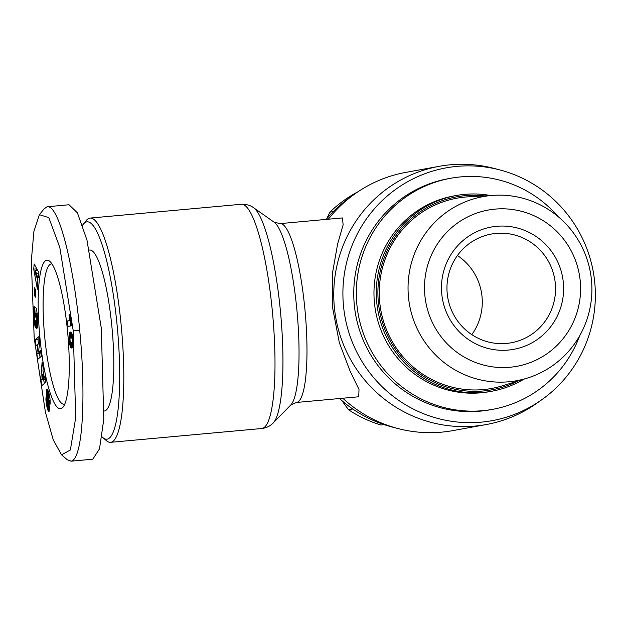 <?xml version="1.0" encoding="UTF-8"?>
<svg xmlns="http://www.w3.org/2000/svg" width="626" height="626" viewBox="0 0 626 626"><rect width="100%" height="100%" fill="white"/><g stroke="black" fill="none" stroke-linecap="round" stroke-linejoin="round"><path stroke-width="0.94" d="M73.258 330.911L75.691 417.714L70.362 449.992L61.536 454.812L53.241 439.835L45.432 412.244L34.195 338.017L31.3 260.972L33.898 231.432L39.407 214.695L48.828 217.629L59.814 247.481L73.258 330.911L79.69 330.231C85.84 391.563 83.438 458.913 71.153 461.166L67.232 459.742L61.536 454.812M496.058 233.412A55.26 54.259 -100.3 0 1 555.301 283.476A55.26 54.259 -100.3 0 1 511.145 342.782A55.26 54.259 -100.3 0 1 506.457 343.424A55.26 54.259 -100.3 0 1 447.207 293.351A55.26 54.259 -100.3 0 1 491.363 234.054A55.26 54.259 -100.3 0 1 496.058 233.412M471.824 334.636A55.26 54.259 79.7 0 0 482.051 296.802A55.26 54.259 79.7 0 0 457.434 255.525M508.39 350.067A62.17 61.043 -100.3 0 1 441.737 293.735A62.17 61.043 -100.3 0 1 496.692 226.299A62.17 61.043 -100.3 0 1 563.337 282.631A62.17 61.043 -100.3 0 1 508.39 350.067M424.851 295.276A79.432 78 79.7 0 0 510.018 367.251A79.432 78 79.7 0 0 580.232 281.09A79.432 78 79.7 0 0 495.064 209.115A79.432 78 79.7 0 0 424.851 295.276M408.465 297.006A93.564 91.873 79.7 0 0 527.264 378.12A93.564 91.873 79.7 0 0 591.476 280.291A93.564 91.873 79.7 0 0 494.008 195.304A93.564 91.873 79.7 0 0 408.465 297.006M494.008 195.304L468.107 196.846A96.701 94.956 79.7 0 0 379.692 301.967A96.701 94.956 79.7 0 0 502.482 385.796L527.264 378.12M484.195 195.883A98.086 96.318 79.7 0 0 465.04 195.688A98.086 96.318 79.7 0 0 378.339 302.084A98.086 96.318 79.7 0 0 483.499 390.96A98.086 96.318 79.7 0 0 517.874 381.031M490.549 195.508A99.464 97.672 79.7 0 0 464.648 194.365A99.464 97.672 79.7 0 0 456.213 195.515A99.464 97.672 79.7 0 0 376.735 302.256A99.464 97.672 79.7 0 0 483.374 392.385A99.464 97.672 79.7 0 0 491.817 391.234A99.464 97.672 79.7 0 0 523.954 379.145M456.213 195.515L453.897 195.93A99.464 97.672 79.7 0 0 374.418 302.679A99.464 97.672 79.7 0 0 489.501 391.649L491.817 391.234M558.11 216.604A117.422 115.309 79.7 0 0 450.681 178.261L448.114 178.731A117.422 115.309 79.7 0 0 354.285 304.752A117.422 115.309 79.7 0 0 490.142 409.787L492.717 409.318A117.422 115.309 79.7 0 0 579.762 335.606M450.681 178.261A117.422 115.309 79.7 0 0 356.851 304.283A117.422 115.309 79.7 0 0 492.717 409.318M481.214 422.151A128.479 126.155 79.7 0 0 541.607 399.857A128.479 126.155 79.7 0 0 593.252 271.684A128.479 126.155 79.7 0 0 499.775 169.904A128.479 126.155 79.7 0 0 457.043 166.375A128.479 126.155 79.7 0 0 343.478 305.738A128.479 126.155 79.7 0 0 481.214 422.151M499.775 169.904L494.008 168.394A131.241 128.87 79.7 0 0 450.352 164.794A131.241 128.87 79.7 0 0 439.217 166.313A131.241 128.87 79.7 0 0 335.012 312.844A131.241 128.87 79.7 0 0 475.056 426.071A131.241 128.87 79.7 0 0 486.191 424.553A131.241 128.87 79.7 0 0 536.74 403.3L541.607 399.857M342.805 398.23A131.241 128.87 79.7 0 0 397.987 428.544A131.241 128.87 79.7 0 0 441.643 432.143A131.241 128.87 79.7 0 0 452.778 430.625L486.191 424.553M332.547 307.483L339.323 342.68L349.973 370.811L358.995 389.419L358.745 396.774L296.434 402.463A89.792 16.918 84.8 0 0 304.979 310.003A89.792 16.918 84.8 0 0 280.104 223.615L342.414 217.926L343.142 224.828L337.633 243.968L332.578 272.506L332.547 307.483M82.554 225.235A109.135 20.556 84.8 0 1 83.297 224.202L86.239 220.532A112.586 21.206 84.8 0 1 89.745 218.13A112.586 21.206 84.8 0 1 90.097 218.083A112.586 21.206 84.8 0 1 121.287 326.396A112.586 21.206 84.8 0 1 110.935 442.277A112.586 21.206 84.8 0 1 110.583 442.324A112.586 21.206 84.8 0 1 106.342 440.618L102.781 437.535A109.135 20.556 84.8 0 1 102.007 436.807M83.297 224.202A109.135 20.556 84.8 0 1 86.693 221.878A109.135 20.556 84.8 0 1 117.265 326.819A109.135 20.556 84.8 0 1 107.234 439.147A109.135 20.556 84.8 0 1 102.781 437.535M89.393 250.048L89.612 250.032A80.817 15.227 84.8 0 1 112.062 328.454A80.817 15.227 84.8 0 1 104.565 410.961A80.817 15.227 84.8 0 1 104.315 410.992L104.229 411M46.707 260.205A74.596 14.054 84.8 0 1 49.751 261.308A74.596 14.054 84.8 0 1 67.725 333.181A74.596 14.054 84.8 0 1 63.069 407.127A74.596 14.054 84.8 0 1 60.745 408.715A74.596 14.054 84.8 0 1 39.853 336.984A74.596 14.054 84.8 0 1 46.707 260.205M51.966 263.945A70.456 13.271 -95.2 0 0 51.371 263.929A70.456 13.271 -95.2 0 0 51.152 263.961A70.456 13.271 -95.2 0 0 44.618 335.888A70.456 13.271 -95.2 0 0 64.188 404.255A70.456 13.271 -95.2 0 0 64.408 404.224A70.456 13.271 -95.2 0 0 64.768 404.13M439.217 166.313L405.805 172.385A131.241 128.87 79.7 0 0 355.255 193.637A131.241 128.87 79.7 0 0 328.368 219.21M355.255 193.637L350.388 197.08A128.479 126.155 79.7 0 0 326.263 219.397M339.48 398.527A128.479 126.155 79.7 0 0 392.22 427.034L397.987 428.544M341.906 400.663L348.525 409.74L352.735 408.981M333.368 211.541L329.847 212.183L326.67 218.912M357.947 191.783A126.405 124.12 79.7 0 0 329.847 212.183M383.832 424.53L381.046 425.038A126.405 124.12 79.7 0 1 348.525 409.74M39.407 214.695L44.117 208.818L47.107 206.768L69.024 204.749L77.428 212.887L86.983 240.149L101.31 328.251L103.791 419.295L99.495 448.889L92.773 459.194L70.855 461.205M47.107 206.768C59.274 204.107 74.33 269.274 79.69 330.231M47.795 409.858L45.933 400.233L45.964 397.721L47.2 401.634L47.576 405.492L48.03 406.595L48.218 406.133L46.324 394.051L46.441 390.538L47.177 389.067L48.679 392.299L50.025 398.872L50.19 404.114L48.992 400.546L48.39 395.249L47.983 394.286L47.686 394.771L49.509 408.371L48.898 411.54L47.795 409.858L49.454 409.709M47.866 394.247L49.172 394.13L47.756 394.419M36.864 353.502L37.99 344.003L35.956 345.685L35.259 339.628L38.937 336.585L39.634 342.641L38.515 352.086L40.533 350.411L41.238 356.452L37.56 359.496L36.864 353.502L39.563 353.26L40.048 357.438M34.375 294.807L34.618 287.694L35.557 290.135L35.306 297.256L34.375 294.807L35.4 294.713M34.18 263.969L38.867 272.568L38.429 277.521L37.67 275.917L37.184 281.293L37.81 284.407L37.372 289.243L33.718 269.133L34.18 263.969M33.569 318.313L33.201 310.081L34.039 306.537L34.766 319.667L36.245 321.983L36.856 319.244L36.308 313.587L35.901 313.235L36.136 317.507L35.252 316.725L34.72 306.865L36.527 308.454L37.818 320.34L37.591 326.913L37.098 328.141L36.378 328.321L35.111 326.42L34.14 322.695L33.569 318.313L34.5 318.227M40.823 379.278L42.083 362.219L43.233 368.158L42.975 370.756L44.227 377.212L44.822 376.422L45.941 382.22L42.012 385.467L40.823 379.278L42.161 379.153M73.164 345.928L72.585 347.579L71.474 348.009L70.495 346.937L69.815 344.558L69.048 335.489L69.478 332.93L70.417 332.03L71.52 332.578L72.405 335.106L73.164 345.928M67.491 320.942L69.932 320.496A8.122 1.534 84.8 0 1 69.024 314.839L69.689 314.721L71.309 321.263L71.732 325.763L68.007 326.443L67.491 320.942L70.19 320.7L70.691 325.958M47.349 408.465L49.509 408.269M49.493 409.036L47.584 409.216M49.391 410.265L47.999 410.39M49.313 410.711L48.186 410.812M49.219 411.039L48.351 411.118M49.118 411.298L48.515 411.352M49.188 394.177L47.983 394.286M49.266 394.513L48.171 394.607M49.415 395.155L48.39 395.249M50.143 400.437L48.992 400.546M47.388 389.2L46.833 389.255L47.388 389.2M47.599 389.474L46.676 389.56M47.819 389.873L46.543 389.99M48.045 390.389L46.441 390.538M48.28 391.039L46.363 391.219M48.358 391.266L46.347 391.453M48.609 392.04L46.301 392.252M48.844 392.885L46.301 393.112M49.024 393.519L46.324 394.051M47.725 394.513L46.363 394.638M47.662 395.452L46.441 395.562M47.725 396.446L46.559 396.548M47.889 397.479L46.707 397.58M47.936 397.745L46.754 397.854M48.069 398.426L46.864 398.535M48.225 399.177L47.005 399.294M48.398 400.014L47.169 400.124M48.585 400.922L47.357 401.039M48.781 401.908L47.568 402.025M49.047 403.418L47.889 403.52M49.196 404.38L48.085 404.482M49.29 405.053L48.179 405.147M49.297 405.147L48.194 405.249M49.391 406.024L48.218 406.133M49.407 406.258L48.179 406.368M49.431 406.47L48.03 406.595M46.449 399.271L45.917 399.318M46.731 400.163L45.933 400.233M47.013 401.039L45.98 401.133M47.2 401.923L46.05 402.033M47.2 402.815L46.144 402.909M47.224 403.254L46.207 403.347M47.294 404.036L46.332 404.122M47.427 404.842L46.473 404.928M47.615 405.632L46.637 405.726M47.905 406.438L46.825 406.54M49.47 407.15L47.036 407.37M49.501 407.988L47.271 408.191M39.493 343.862L37.99 344.003M39.72 351.976L39.563 353.26M40.706 351.882L38.515 352.086M39.141 338.4L37.959 339.386L35.259 339.628M37.959 339.386L38.491 343.956M36.48 268.186L36.418 268.883L33.718 269.133M36.418 268.883L36.652 270.166M38.577 275.831L37.67 275.917M33.413 316.216L34.297 316.13M34.383 317.218L33.491 317.304M34.665 319.166L33.663 319.26M34.876 320.035L33.757 320.136M35.158 320.817L33.859 320.935M35.674 321.639L33.992 321.787M36.754 321.936L36.84 322.445L34.14 322.695M36.84 322.445L37.012 323.298L34.305 323.548M37.012 323.298L37.184 324.08L34.477 324.323M37.184 324.08L37.364 324.8L34.665 325.043M37.364 324.8L37.56 325.457L34.86 325.7M37.56 325.457L34.923 325.896M37.709 326.185L35.111 326.42M37.63 326.686L35.306 326.897M37.537 327.124L35.51 327.304M37.419 327.5L35.721 327.648M37.294 327.821L35.932 327.938M37.145 328.079L36.151 328.165L37.13 328.094M36.973 328.267L36.378 328.321M36.089 316.654L35.252 316.725M37.239 313.117L35.901 313.235M37.286 313.501L36.308 313.587M37.357 314.064L36.394 314.158M37.458 315.05L36.535 315.136M37.537 315.919L36.637 315.997M37.544 316.044L36.652 316.122M37.623 317.022L36.746 317.1M37.693 318.024L36.817 318.102M37.701 318.157L36.824 318.235M37.756 319.158L36.856 319.244M37.803 320.003L36.848 320.089M37.834 320.7L36.801 320.794M37.85 321.248L36.707 321.357M37.85 321.341L36.684 321.443M37.857 321.623L36.566 321.741M37.865 321.787L36.425 321.92M37.865 321.834L36.245 321.983M34.094 307.155L33.561 307.202M34.125 307.546L33.444 307.609M34.148 307.835L33.381 307.906M34.203 308.438L33.295 308.524M34.266 309.158L33.241 309.252M34.336 309.972L33.201 310.081M34.36 310.175L33.194 310.285M34.414 310.879L33.194 310.989M34.493 311.717L33.209 311.834M34.571 312.664L33.241 312.789M34.305 313.79L33.288 313.884M34.258 315.019L33.35 315.097M43.648 379.661L44.383 383.511M44.962 377.142L44.227 377.212M70.801 332.046L70.198 332.101M71.012 332.124L70.01 332.21M71.2 332.242L69.838 332.367M71.387 332.414L69.682 332.57M71.419 332.453L69.65 332.617M71.622 332.735L69.478 332.93M71.81 333.095L69.337 333.322M71.951 333.439L69.228 333.76M71.927 333.517L69.181 334.026M71.888 333.783L71.802 334.464L69.103 334.707M71.802 334.464L71.755 335.239L69.048 335.489M71.755 335.239L71.732 336.099L69.032 336.342M71.732 336.099L69.032 336.397M71.732 336.154L71.747 336.991L69.048 337.234M70.112 338.071L69.087 338.165M69.924 339.135L69.165 339.206M69.963 340.301L69.267 340.364M69.979 340.411L69.275 340.474M70.19 341.585L69.392 341.655M70.855 342.61L69.525 342.727M72.24 342.563L72.373 343.455L69.666 343.705M72.373 343.455L72.522 344.308L69.815 344.558M72.522 344.308L72.679 345.067L69.971 345.317M72.679 345.067L72.843 345.716L70.135 345.959M72.843 345.716L73.015 346.248L70.315 346.499M73.015 346.248L70.331 346.546M72.999 346.71L70.495 346.937M72.874 347.054L70.668 347.258M72.718 347.367L70.855 347.54M72.553 347.61L71.051 347.743M72.366 347.813L71.254 347.915M72.193 347.939L71.474 348.009M70.941 320.41L69.932 320.496M69.024 314.839L69.705 314.784M70.996 320.551L70.19 320.7M43.609 374.043L42.646 374.129L42.098 379.802L44.806 379.552L45.307 378.933M38.773 273.609L36.676 273.805L35.025 270.315L37.521 270.088M37.568 277.06L36.378 277.161L36.676 273.805M35.025 270.315L36.378 277.161M45.127 378.01L43.421 378.167L42.646 374.129M42.098 379.802L43.421 378.167M69.956 340.223L70.628 342.485L72.186 342.109L72.373 339.761L71.622 337.524L70.143 337.985L69.956 340.223M72.78 337.312L71.427 337.437M72.788 337.422L71.622 337.524M72.812 337.563L71.794 337.657M72.835 337.766L71.927 337.852M72.874 338.103L72.068 338.173M72.96 338.783L72.248 338.846M73.054 339.699L72.373 339.761M73.109 340.301L72.413 340.364M73.172 341.092L72.405 341.162M73.219 341.718L72.311 341.804M73.219 341.788L72.287 341.874M73.234 342.015L72.186 342.109M73.242 342.187L72.045 342.297M73.25 342.328L71.865 342.453M73.25 342.414L71.646 342.563M253.561 207.707A109.433 20.611 84.8 0 1 280.495 311.904A109.433 20.611 84.8 0 1 273.218 422.918C270.182 426.095 266.371 427.957 261.778 428.513A112.586 21.206 84.8 0 0 272.49 312.585A112.586 21.206 84.8 0 0 241.3 204.272C249.281 204.053 252.974 207.339 253.561 207.707L274.086 222.167A92.953 17.512 84.8 0 1 296.967 310.676A92.953 17.512 84.8 0 1 290.777 404.975L273.218 422.918M48.977 402.988L47.795 403.089M274.086 222.167L280.104 223.615M110.583 442.324L261.778 428.513M290.777 404.975L296.434 402.463M90.097 218.083L241.3 204.272"/></g></svg>
